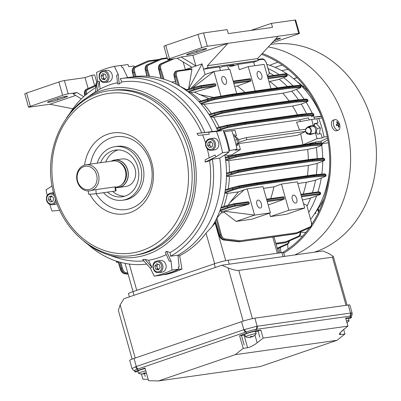 <?xml version="1.0" encoding="UTF-8"?>
<svg xmlns="http://www.w3.org/2000/svg" width="401" height="401" viewBox="0 0 401 401"><rect width="100%" height="100%" fill="white"/><g stroke="black" fill="none" stroke-linecap="round" stroke-linejoin="round"><path stroke-width="0.6" d="M348.394 318.359A5.549 0.476 164.2 0 0 348.394 318.339A5.549 0.476 164.2 0 0 348.384 318.324A5.549 0.476 164.2 0 0 345.822 318.65M346.97 322.7A9.017 9.017 0 0 0 349.025 320.69A5.549 0.476 164.2 0 0 349.045 320.63A5.549 0.476 164.2 0 0 349.035 320.615A5.549 0.476 164.2 0 0 346.474 320.945M315.472 212.4A85.333 71.995 -98 0 0 323.903 198.941M289.316 240.976L289.081 242.445L287.637 244.259L277.392 248.805L287.597 244.274A0.692 0.586 -113.9 0 0 287.637 244.259L288.013 249.046M310.665 219.322A93.639 79.002 -98 0 0 329.251 172.836M321.326 116.11L313.963 117.147L321.462 116.47M327.868 139.718L321.868 143.508M328.364 142.776L321.918 143.683M308.79 212.304A93.639 79.002 -98 0 0 316.615 195.843A93.639 79.002 -98 0 1 308.79 212.304M317.933 191.949A93.639 79.002 -98 0 0 321.271 178.019A93.639 79.002 -98 0 1 317.933 191.949M321.848 174.109A93.639 79.002 -98 0 0 322.73 161.277A93.639 79.002 -98 0 1 321.848 174.109M322.71 158.159A93.639 79.002 -98 0 0 321.702 145.227A93.639 79.002 -98 0 1 322.71 158.159M280.369 247.487L280.895 252.505L281.632 252.399A104.736 88.37 82 0 1 280.895 252.755M281.657 252.65L281.632 252.399M321.206 115.804A93.639 79.002 -98 0 0 266.901 64.386M313.963 117.147A93.639 79.002 -98 0 0 313.341 115.719A93.639 79.002 -98 0 1 314.755 119.057M312.209 113.257A93.639 79.002 -98 0 0 306.108 102.21A93.639 79.002 -98 0 1 312.209 113.257M304.179 99.288A93.639 79.002 -98 0 0 296.399 89.398A93.639 79.002 -98 0 1 304.179 99.288M293.066 85.879A93.639 79.002 -98 0 0 283.562 77.649A93.639 79.002 -98 0 1 293.066 85.879M279.216 74.621A93.639 79.002 -98 0 0 268.169 68.621A93.639 79.002 -98 0 1 279.216 74.621M308.84 92.195A85.333 71.995 -98 0 0 297.016 81.593M280.895 252.505A104.736 88.37 82 0 1 280.159 252.861M292.324 199.402A4.16 2.206 -108.9 0 1 293.191 195.157A4.16 2.206 -108.9 0 1 296.75 198.781A4.16 2.206 -108.9 0 1 295.883 203.031A4.16 2.206 -108.9 0 1 292.324 199.402M221.933 80.716A4.16 2.206 -108.9 0 1 222.796 76.466A4.16 2.206 -108.9 0 1 226.354 80.09A4.16 2.206 -108.9 0 1 225.492 84.34A4.16 2.206 -108.9 0 1 221.933 80.716M261.357 203.773A4.16 2.206 71.1 0 0 257.798 200.149A4.16 2.206 71.1 0 0 256.931 204.4A4.16 2.206 71.1 0 0 260.49 208.024A4.16 2.206 71.1 0 0 261.357 203.773M316.349 123.603L318.023 123.027L316.815 118.766L318.765 118.4A106.816 90.125 82 0 1 321.757 127.588A106.816 90.125 82 0 1 324.033 137.017L327.276 136.561M318.765 118.4L322.013 117.939M261.753 75.097A4.16 2.206 71.1 0 0 258.189 71.468A4.16 2.206 71.1 0 0 257.327 75.719A4.16 2.206 71.1 0 0 260.886 79.348A4.16 2.206 71.1 0 0 261.753 75.097M175.508 81.503L171.613 82.055M217.843 130.982A93.639 79.002 -98 0 0 217.442 130.049A93.639 79.002 -98 0 0 216.806 128.611A93.639 79.002 -98 0 0 210.229 116.335A93.639 79.002 -98 0 0 209.352 114.962A93.639 79.002 -98 0 0 200.6 103.453A93.639 79.002 -98 0 0 199.432 102.16A93.639 79.002 -98 0 0 187.868 91.629A93.639 79.002 -98 0 0 186.285 90.456A93.639 79.002 -98 0 0 178.315 85.378L175.673 76.551C174.911 73.333 175.372 71.428 177.047 70.842A0.692 0.586 82 0 1 177.142 70.817L191.613 68.777L191.954 69.303L188.555 89.072M191.954 69.303L177.788 71.303C176.32 71.814 175.924 73.483 176.595 76.295L179.508 86.025L186.34 89.593L187.367 89.448M190.981 88.295L205.041 74.511L213.949 71.468L192.891 87.689M227.633 65.794L228.705 69.383M118.285 262.064L116.561 262.309L116.21 261.071M267.342 75.889L269.467 73.333L266.555 63.604C265.557 60.837 264.234 59.413 262.59 59.338L257.958 59.99M254.695 65.719L253.678 62.12L237.823 64.355L239.332 69.674L248.234 66.631L264.089 64.396L270.986 88.756M269.512 213.182L270.419 216.575L288.88 210.264L304.735 208.029L297.316 181.813L281.462 184.054L273.863 186.881L263.507 188.345M288.88 210.264L281.462 184.054M270.419 216.575L286.269 214.34L304.735 208.029M249.071 202.254L234.595 204.294A0.692 0.586 -98 0 0 233.938 203.798L248.149 201.793L249.071 202.254L249.377 203.332L248.705 204.229L224.119 211.197L254.59 215.101L270.444 212.866L251.983 219.177L236.129 221.412L254.59 215.101L247.176 188.891L238.405 191.884L227.407 193.437L224.951 193.071L224.926 192.259A93.639 79.002 -98 0 0 225.222 190.465A93.639 79.002 -98 0 0 226.49 175.528A93.639 79.002 -98 0 0 226.505 173.849A93.639 79.002 -98 0 0 225.588 159.638A93.639 79.002 -98 0 0 225.367 158.059A93.639 79.002 -98 0 0 224.861 154.876M224.119 211.197L224.42 212.485L236.129 221.412M224.42 212.485L221.242 212.931L216.881 218.104L221.267 234.55C222.049 237.041 223.197 238.485 224.7 238.866L240.164 240.735L296.885 232.735L310.264 226.796C311.462 226.029 311.788 224.385 311.231 221.858L306.845 205.412L303.487 203.618M303.156 194.034A90.17 76.08 -98 0 0 306.309 182.305L297.793 183.508M306.309 182.305L314.915 180.38L323.417 177.212C325.376 176.455 325.918 176.084 325.041 176.099L313.848 176.931L257.126 184.931L239.477 188.169L233.457 189.904L224.951 193.071M247.176 188.891L263.026 186.65L270.444 212.866M302.464 200.004L309.913 198.289L318.048 195.317C320.219 194.485 320.65 194.134 319.341 194.264L301.547 196.776M273.863 186.881A90.17 76.08 82 0 1 270.71 198.61M266.58 199.202L283.266 196.846A0.692 0.586 -98 0 1 283.998 197.327L284.304 198.405A0.692 0.586 -98 0 1 283.943 199.257L268.299 204.976A90.17 76.08 82 0 1 268.249 205.101M277.467 87.844A90.17 76.08 -98 0 0 269.723 81.483L268.956 81.588M269.723 81.483L278.625 79.463L284.64 77.248C286.81 76.411 287.236 76.06 285.928 76.185L268.139 78.696M245.021 92.42A90.17 76.08 -98 0 0 237.277 86.06L234.665 86.426M249.933 78.751L233.166 81.117L249.853 78.771A0.692 0.586 -98 0 1 250.585 79.248L250.891 80.33A0.692 0.586 -98 0 1 250.535 81.182L237.277 86.06M236.695 93.593L229.803 69.233L213.949 71.468L220.931 96.155M215.658 84.175L201.182 86.22A0.692 0.586 -98 0 0 200.525 85.724L214.735 83.719L215.658 84.175L215.964 85.258L215.292 86.15L194.375 92.11L208.816 98.581M194.375 92.11L190.826 92.611A90.17 76.08 -98 0 1 200.761 101.082M215.292 86.15L201.127 88.15L194.68 89.939L188.66 92.15L190.826 92.611M193.944 87.353L200.445 85.739A0.692 0.586 -98 0 1 200.525 85.724L193.914 87.363A0.692 0.371 -107.7 0 1 193.944 87.353M238.405 191.884L229.793 202.67L228.249 205.147M223.773 206.555A90.17 76.08 -98 0 0 227.407 193.437M224.059 211.217L221.848 211.527A90.17 76.08 -98 0 1 221.242 212.931M248.705 204.229L234.54 206.229L228.089 208.009L219.954 210.981L221.848 211.527M227.357 205.422L233.858 203.818A0.692 0.586 -98 0 1 233.938 203.798L227.327 205.427A0.692 0.371 -107.6 0 1 227.357 205.422M121.042 65.508L127.964 64.531L128.826 66.686L133.989 65.959L134.561 66.872M223.658 131.849L231.753 130.676A106.816 90.125 82 0 1 237.026 149.292L235.232 150.205L240.389 149.478L238.811 143.884L237.332 144.094L237.708 145.423L236.229 145.633M240.389 149.478L231.958 154.821L228.019 155.377L224.851 154.816M234.881 136.581L236.55 135.904L234.966 130.31L231.788 130.761M237.026 149.292L228.961 150.686M224.38 131.713A106.816 90.125 82 0 1 229.648 150.335M235.973 144.555L237.332 144.094M236.55 135.904L235.076 136.114L234.7 134.781L233.342 135.242M234.7 134.781L233.257 134.987M178.27 269.307L181.994 269.011A106.816 90.125 -98 0 1 166.41 274.344L162.701 274.8M178.305 269.532A106.816 90.125 82 0 1 162.721 274.86M181.994 269.011L179.673 255.688L177.989 255.923M178.44 267.196A104.736 88.37 -98 0 0 179.152 266.85L177.909 255.191A93.639 79.002 -98 0 0 219.728 158.104L212.355 159.142A93.639 79.002 82 0 1 170.535 256.229L177.909 255.191A93.639 79.002 -98 0 0 219.728 158.104L228.319 152.706A104.736 88.37 -98 0 0 228.259 152.385M204.831 132.546L201.718 132.831A90.17 76.08 -98 0 0 121.869 81.944L120.295 78.671A93.639 79.002 82 0 1 121.202 78.536A93.639 79.002 82 0 1 204.831 132.546L212.204 131.503A93.639 79.002 -98 0 0 128.576 77.493A93.639 79.002 -98 0 0 125.553 77.994M179.508 86.025L178.315 85.378A93.639 79.002 -98 0 0 176.625 84.461A93.639 79.002 -98 0 0 174.219 83.248A93.639 79.002 -98 0 0 162.921 78.892A93.639 79.002 -98 0 0 161.382 78.461A93.639 79.002 -98 0 0 148.621 76.26A93.639 79.002 -98 0 0 147.192 76.165A93.639 79.002 -98 0 0 135.152 76.576A93.639 79.002 -98 0 0 134.104 76.716L121.202 78.536M179.673 255.688A93.639 79.002 -98 0 0 206.024 233.131L212.069 226.69A93.639 79.002 -98 0 0 215.277 221.056A93.639 79.002 -98 0 0 216.199 219.247A93.639 79.002 -98 0 0 220.139 210.094A93.639 79.002 -98 0 0 220.841 208.144A93.639 79.002 -98 0 0 224.926 192.259L232.886 189.297L239.773 187.327L257.422 184.094A0.692 0.526 79.6 0 1 257.126 184.931A0.692 0.586 82 0 0 257.482 184.084L314.204 176.079L314.008 175.382L257.282 183.387L257.482 184.084L257.221 183.397L239.522 186.445L225.222 190.465L225.512 189.713L232.705 187.488M238.515 142.525L246.826 139.693L305.813 131.373L297.497 135.287L237.698 143.723M228.209 156.54A90.17 76.08 -98 0 0 228.019 155.377M302.971 144.741L300.695 133.779M299.582 130.074L296.585 122.19L311.657 119.493L313.236 125.087L308.404 126.551L305.351 129.734M300.464 121.498A90.17 76.08 -98 0 0 299.742 119.784L223.182 130.586M235.086 154.841L252.69 151.844A0.692 0.526 80.3 0 1 253.352 152.33L235.648 155.352L225.367 158.059L225.457 157.367L228.826 156.355M229.613 158.921A0.692 0.366 69 0 1 229.041 158.315L235.918 156.31L253.552 153.037A0.692 0.526 79.5 0 1 253.262 153.879L235.628 157.147L225.868 160.36L225.588 159.638L229.041 158.315L228.685 157.062A0.692 0.371 73.3 0 1 228.856 156.345L235.031 154.851A0.692 0.526 80.3 0 0 234.981 154.861L228.886 156.34A0.692 0.371 73.3 0 0 228.856 156.345L225.457 157.367M217.913 130.696L217.442 130.049L227.562 126.786L245.201 123.513A0.692 0.526 79.5 0 1 244.911 124.355L227.272 127.628L217.913 130.696L219.573 130.821M309.256 119.924A93.639 79.002 -98 0 0 308.384 117.814M311.226 116.716A0.692 0.366 68.9 0 0 311.266 116.701L311.226 116.716C313.181 115.934 313.717 115.548 312.835 115.558L301.632 116.35A0.692 0.632 -94.1 0 0 302.033 115.498L313.742 114.781L313.457 113.784L312.965 113.744L301.833 114.791A0.692 0.632 -95.4 0 0 301.161 114.295L301.161 114.295A0.692 0.632 -95.4 0 0 301.146 114.3M299.742 119.784L307.873 118.004M273.688 75.403A93.639 79.002 -98 0 0 269.422 72.812M287.327 86.451A93.639 79.002 -98 0 0 279.146 79.273M298.474 99.814A93.639 79.002 -98 0 0 291.733 91.147M306.559 113.789A93.639 79.002 -98 0 0 301.256 104.07M176.144 71.147C174.455 71.739 173.949 73.659 174.625 76.912L176.36 84.31M308.344 159.673A90.17 76.08 -98 0 0 307.657 149.463L228.755 160.595A90.17 76.08 -98 0 1 229.462 172.285M225.868 160.36L228.755 160.595M237.603 170.189L255.196 167.177A0.692 0.526 80.3 0 1 255.868 167.668L238.164 170.696L226.505 173.849L226.685 173.132L231.342 171.718M232.114 174.219A0.692 0.366 69.2 0 1 231.542 173.613L238.425 171.623L256.064 168.37A0.692 0.526 79.5 0 1 255.773 169.207L238.129 172.465L226.66 176.285L226.49 175.528L231.542 173.613L231.207 172.42A0.692 0.371 73.1 0 1 231.372 171.708L237.547 170.194A0.692 0.526 80.3 0 0 237.492 170.209L231.402 171.698A0.692 0.371 73.1 0 0 231.372 171.708L226.685 173.132M315.752 143.232A93.639 79.002 -98 0 0 315.552 142.019L307.427 144.114M307.657 149.463L315.828 147.668L319.577 146.23C321.532 145.453 322.068 145.067 321.186 145.077L309.988 145.874L253.262 153.879A0.692 0.586 82 0 0 253.612 153.032L310.339 145.027L310.138 144.32L253.417 152.32L253.612 153.032L253.417 152.32A0.692 0.586 82 0 0 252.76 151.824A0.692 0.586 82 0 1 252.76 151.824A0.692 0.692 0 0 0 252.74 151.829L235.031 154.851A0.692 0.526 80.3 0 1 235.648 155.352L235.918 156.31A0.692 0.526 79.5 0 1 235.628 157.147M317.176 158.676A93.639 79.002 -98 0 0 316.364 147.468M319.577 146.23A0.692 0.366 -111 0 0 319.617 146.22L315.828 147.668M307.422 175.723A90.17 76.08 -98 0 0 308.299 165.433L229.402 176.565A90.17 76.08 -98 0 1 228.229 188.871M226.66 176.285L229.402 176.565M233.457 189.904A0.692 0.366 69.6 0 1 232.886 189.297L232.575 188.189A0.692 0.371 72.8 0 1 232.735 187.478L238.911 185.944A0.692 0.526 80.2 0 0 238.851 185.959L232.765 187.468A0.692 0.371 72.8 0 0 232.735 187.478L225.512 189.713M308.299 165.433L316.62 163.593L322.073 161.528C324.033 160.761 324.574 160.38 323.692 160.395L312.494 161.207L255.773 169.207A0.692 0.586 82 0 0 256.124 168.36L312.85 160.355L312.65 159.653L255.928 167.658L256.064 168.37L255.928 167.658A0.692 0.586 82 0 0 255.272 167.162L255.252 167.162A0.692 0.586 82 0 1 255.272 167.162A0.692 0.692 0 0 0 255.252 167.162L237.547 170.194A0.692 0.526 80.3 0 1 238.164 170.696L238.425 171.623A0.692 0.526 79.5 0 1 238.129 172.465M316.354 174.61A93.639 79.002 -98 0 0 317.176 163.387M322.158 161.498A0.692 0.366 -110.8 0 1 322.118 161.518L316.62 163.593M188.66 92.15L187.868 91.629L194.109 89.328L201.487 87.298L201.182 86.22L186.285 90.456L185.713 89.979L193.883 87.373M269.016 72.581L269.507 73.092L266.555 63.604M297.442 114.821A90.17 76.08 -98 0 0 292.519 106.064L213.623 117.197A90.17 76.08 -98 0 1 219.167 127.232M210.791 116.947L210.229 116.335L221.718 112.581L239.357 109.323A0.692 0.526 79.5 0 1 239.066 110.16L221.427 113.423L210.791 116.947L213.623 117.197M312.835 115.558A0.692 0.632 -94.1 0 0 313.236 114.701L312.965 113.744A0.692 0.632 -95.4 0 0 312.294 113.252L301.161 114.295A0.692 0.692 0 0 0 301.131 114.3A0.692 0.586 -98 0 1 301.783 114.796L301.983 115.503A0.692 0.586 -98 0 1 301.632 116.35L244.911 124.355A0.692 0.586 -98 0 0 245.262 123.503L301.983 115.503L301.783 114.796L245.061 122.796L245.262 123.503L245.001 122.806L227.292 125.834L216.806 128.611L216.705 127.979L220.475 126.841M221.262 129.408A0.692 0.366 68.9 0 1 220.69 128.801L220.334 127.548A0.692 0.371 -106.8 0 1 220.505 126.831L216.705 127.979M305.372 102.496A0.692 0.366 69.1 0 0 305.417 102.486L300.75 104.255L305.372 102.496C307.326 101.724 307.868 101.343 306.986 101.353L295.788 102.16A0.692 0.632 -94.1 0 0 296.189 101.303L307.893 100.576L307.622 99.608L295.988 100.601A0.692 0.632 -95.3 0 0 295.321 100.105L295.321 100.105A0.692 0.632 -95.3 0 0 295.301 100.11L306.454 99.077A0.692 0.632 -95.3 0 0 306.349 99.097M292.519 106.064L300.75 104.255M289.081 100.987A90.17 76.08 -98 0 0 282.77 93.207L203.873 104.34A90.17 76.08 -98 0 1 211.307 113.704M282.77 93.207L291.221 91.333L298.359 88.656C300.319 87.894 300.86 87.523 299.978 87.533L288.785 88.36L232.064 96.36A0.692 0.586 -98 0 0 232.415 95.513L289.141 87.508L288.946 86.811L232.219 94.816L232.354 95.518A0.692 0.526 79.6 0 1 232.064 96.36L214.42 99.603L208.4 101.348L201.262 104.024L200.6 103.453L207.828 100.741L214.71 98.766L232.354 95.518L232.159 94.821L214.46 97.879L199.432 102.16L199.071 101.608L207.648 98.932M201.262 104.024L203.873 104.34M295.321 100.105A0.692 0.692 0 0 0 295.286 100.11A0.692 0.586 -98 0 1 295.943 100.606L296.138 101.308A0.692 0.586 -98 0 1 295.788 102.16L239.066 110.16A0.692 0.586 -98 0 0 239.417 109.313L296.138 101.308L295.943 100.606L239.217 108.606L239.417 109.313L239.156 108.616L221.452 111.658L209.352 114.962L209.137 114.365L214.64 112.686M215.412 115.187A0.692 0.366 69.1 0 1 214.836 114.581L214.5 113.388A0.692 0.371 -107 0 1 214.665 112.671L209.137 114.365M284.64 77.248A0.692 0.366 -110.2 0 0 284.68 77.238L278.625 79.463M298.359 88.656A0.692 0.366 69.4 0 0 298.399 88.646L291.221 91.333M219.954 210.981L220.139 210.094L227.522 207.397L234.901 205.377L234.595 204.294L220.841 208.144L221.262 207.352L227.292 205.442M312.404 192.731A93.639 79.002 -98 0 0 315.502 180.164M323.497 177.182A0.692 0.366 -110.4 0 1 323.457 177.202L314.915 180.38M215.277 221.056L219.497 235.066C220.475 237.888 221.833 239.517 223.573 239.948L239.156 241.778L239.733 241.582L224.274 239.708C222.55 239.272 221.242 237.628 220.339 234.78L216.199 219.247L216.881 218.104M306.845 205.412L311.231 221.858M307.111 206.009A93.639 79.002 -98 0 0 310.554 198.059M318.048 195.317A0.692 0.366 -110.1 0 0 318.088 195.307L309.913 198.289M212.069 226.69L215.397 222.58M327.547 137.944L321.081 141.242L315.552 142.019M321.341 142.811A93.639 79.002 -98 0 0 321.081 141.242M278.845 248.164L279.672 252.931M267.918 77.924L287.176 75.368L286.865 74.255L267.612 76.847M299.978 87.533A0.692 0.632 -94.2 0 0 300.384 86.676L300.133 85.794A0.692 0.632 -95.2 0 0 299.467 85.298L300.63 85.834L288.991 86.806L289.141 87.508A0.692 0.586 -98 0 1 288.785 88.36A0.692 0.632 -94.2 0 0 289.191 87.503L300.885 86.756M321.186 145.077A0.692 0.632 85.9 0 0 321.587 144.225L322.093 144.305L321.813 143.302L321.316 143.267L310.189 144.315A0.692 0.632 -95.4 0 0 309.517 143.819L309.517 143.819A0.692 0.632 -95.4 0 0 309.497 143.824A0.692 0.586 82 0 1 310.138 144.32L310.389 145.022A0.692 0.632 85.9 0 1 309.988 145.874A0.692 0.586 82 0 0 310.339 145.027L321.587 144.225L321.316 143.267A0.692 0.632 -95.4 0 0 320.544 142.791M323.692 160.395A0.692 0.632 85.8 0 0 324.093 159.538L324.599 159.613L324.329 158.651L323.833 158.611L312.7 159.648A0.692 0.632 -95.3 0 0 312.028 159.152L312.028 159.152A0.692 0.632 -95.3 0 0 312.008 159.157A0.692 0.586 82 0 1 312.65 159.653L312.9 160.35A0.692 0.632 85.8 0 1 312.494 161.207A0.692 0.586 82 0 0 312.85 160.355L324.093 159.538L323.833 158.611A0.692 0.632 -95.3 0 0 323.056 158.139M325.041 176.099A0.692 0.632 85.7 0 0 325.442 175.242L325.948 175.312L325.687 174.4L325.196 174.36L314.053 175.377A0.692 0.632 -95.2 0 0 313.387 174.881L313.387 174.881A0.692 0.632 -95.2 0 0 313.366 174.886A0.692 0.586 82 0 1 314.008 175.382L314.254 176.074A0.692 0.632 85.7 0 1 313.848 176.931A0.692 0.586 82 0 0 314.204 176.079L325.442 175.242L325.196 174.36A0.692 0.632 -95.2 0 0 324.414 173.884M301.331 196.004L320.589 193.437L320.274 192.33L319.391 192.335L301.026 194.921M128.029 273.828L125.433 273.512C123.709 273.076 122.4 271.432 121.508 268.58L119.804 262.159M118.546 261.798L120.661 268.87C121.638 271.693 122.992 273.322 124.731 273.753L128.119 274.154M85.904 94.721C85.172 91.869 85.483 90.004 86.837 89.142L95.754 85.167M85.979 89.448A0.692 0.586 66.1 0 1 86.055 89.408L95.759 85.102L86.095 89.393C84.721 90.265 84.35 92.15 84.982 95.037L85.067 95.378M96.937 84.15L97.248 82.666M97.478 81.804C96.105 82.676 95.724 84.561 96.345 87.453M135.152 76.576L133.864 72.441C133.117 69.589 133.418 67.734 134.766 66.867L147.393 61.183L133.964 67.142C132.591 68.015 132.205 69.904 132.816 72.802L133.819 76.756M148.621 76.26L146.756 70.215C146.019 67.363 146.325 65.503 147.673 64.636L160.901 58.746A0.692 0.591 66 0 1 161.693 59.188L148.465 65.077C147.282 65.834 147.022 67.458 147.673 69.954L149.648 76.345M160.23 58.982A0.692 0.586 66.1 0 1 160.31 58.947L146.896 64.902C145.518 65.774 145.142 67.664 145.758 70.556L147.192 76.165M162.921 78.892L160.029 69.373C159.302 66.516 159.613 64.656 160.961 63.789L171.392 59.147M158.911 69.809L158.801 69.814C158.059 67.338 158.52 65.423 160.184 64.055L171.177 59.178L160.225 64.04C158.851 64.917 158.475 66.797 159.102 69.689L161.382 78.461M174.43 77.037L174.32 77.037C173.543 74.365 174.054 72.426 175.854 71.218L177.047 70.842M238.52 139.648L246.234 137.603L305.221 129.277L305.813 131.373M246.826 139.693L246.234 137.603M296.57 233.562A0.692 0.586 -113.9 0 0 296.61 233.547L296.61 233.547A0.692 0.586 -113.9 0 0 296.885 232.735A0.692 0.586 -98 0 1 296.514 233.577L239.212 241.778L296.514 233.577A0.692 0.366 71.1 0 0 296.55 233.567A0.692 0.366 71.1 0 0 296.57 233.562M239.156 241.778A0.692 0.571 96.7 0 1 238.946 241.803L238.946 241.803A0.692 0.692 0 0 0 239.121 241.798A0.692 0.586 -98 0 0 239.212 241.778A0.692 0.366 71.1 0 1 239.156 241.778M239.733 241.582A0.692 0.571 -83.1 0 0 240.164 240.735A0.692 0.586 -98 0 1 239.793 241.582A0.692 0.366 71.1 0 1 239.733 241.582M284.765 242.871A0.692 0.586 -98 0 0 284.86 242.866L276.058 244.109L285.532 242.645A0.692 0.366 71.1 0 0 285.567 242.635A0.692 0.366 71.1 0 0 285.582 242.63A0.692 0.586 -113.9 0 0 285.627 242.615L285.627 242.615A0.692 0.586 -113.9 0 0 285.903 241.808L299.301 235.858L300.474 231.833M238.966 185.939L256.555 182.906A0.692 0.526 80.2 0 1 256.61 182.891L256.61 182.891A0.692 0.526 80.2 0 1 257.221 183.397L257.282 183.387A0.692 0.586 82 0 0 256.63 182.891A0.692 0.692 0 0 0 256.61 182.891A0.692 0.586 82 0 1 256.63 182.891L313.351 174.886A0.692 0.586 82 0 0 313.276 174.906L256.71 182.886M299.352 85.323A0.692 0.632 -95.2 0 1 299.467 85.298L288.324 86.31A0.692 0.692 0 0 0 288.289 86.315A0.692 0.586 -98 0 1 288.946 86.811L288.991 86.806A0.692 0.632 -95.2 0 0 288.324 86.31L288.324 86.31A0.692 0.632 -95.2 0 0 288.304 86.315A0.692 0.586 -98 0 0 288.214 86.335L231.648 94.315M288.289 86.315L231.567 94.315A0.692 0.586 -98 0 1 232.219 94.816L232.159 94.821A0.692 0.526 -99.8 0 0 231.547 94.32L231.547 94.32A0.692 0.526 -99.8 0 0 231.487 94.335L213.908 97.373M238.64 108.105L295.211 100.125A0.692 0.586 -98 0 1 295.286 100.11L238.565 108.11A0.692 0.586 -98 0 1 239.217 108.606L239.156 108.616A0.692 0.526 -99.7 0 0 238.545 108.115L238.545 108.115A0.692 0.526 -99.7 0 0 238.49 108.13L220.896 111.147M244.48 122.295L301.056 114.315A0.692 0.586 -98 0 1 301.131 114.3L244.404 122.3A0.692 0.586 -98 0 1 245.061 122.796L245.001 122.806A0.692 0.526 -99.7 0 0 244.384 122.305L244.384 122.305A0.692 0.526 -99.7 0 0 244.334 122.32L226.735 125.323M160.345 58.937A0.692 0.366 71.1 0 0 160.33 58.942A0.692 0.692 0 0 0 160.27 58.962L146.856 64.917A0.692 0.586 66.1 0 1 146.896 64.902L147.673 64.636A0.692 0.591 66 0 1 148.465 65.077M147.312 61.218A0.692 0.586 66.1 0 1 147.352 61.198L147.352 61.198A0.692 0.586 66.1 0 1 147.393 61.183A0.692 0.366 71.1 0 1 147.408 61.178A0.692 0.366 71.1 0 0 147.408 61.178A0.692 0.692 0 0 0 147.352 61.198L133.924 67.157A0.692 0.586 66.1 0 1 133.964 67.142L134.766 66.867A0.692 0.591 -114 0 1 135.558 67.308C134.38 68.065 134.124 69.689 134.781 72.18L136.119 76.461M157.513 60.185L148.776 61.418A0.692 0.591 -114 0 0 147.984 60.982A0.692 0.366 71.1 0 0 147.984 60.982A0.692 0.366 71.1 0 1 148.034 60.967A0.692 0.586 -98 0 1 148.124 60.942A0.692 0.692 0 0 0 147.999 60.977L147.408 61.178M316.815 118.766L311.657 119.493M317.081 138.661L322.239 137.934L321.036 133.668L317.346 134.19L316.97 132.856L315.497 133.067L317.081 138.661L303.181 144.711M324.033 137.017L322.239 137.934M305.336 131.593L309.983 134.681L315.497 133.067M318.023 123.027L314.339 123.548L314.715 124.876L313.843 125.177M314.715 124.876L313.236 125.087M244.294 189.718L229.793 202.67M220.41 70.556L219.392 66.957L203.538 69.193L207.989 67.669L258.134 60.596L257.567 58.601L207.427 65.674L207.989 67.669M213.588 97.423L199.192 94.526M248.234 66.631L255.131 90.992M253.688 62.115L254.71 65.719M118.19 261.748L116.561 262.309L116.836 261.277M205.041 74.511L202.034 63.874L184.951 69.714M203.538 69.193L202.034 63.874L188.615 89.052M145.769 370.82A5.549 0.476 164.2 0 0 143.588 371.401A5.549 0.476 164.2 0 0 138.591 373.311A5.549 0.476 164.2 0 0 138.601 373.326A5.549 0.476 164.2 0 0 138.636 373.351A9.017 9.017 0 0 0 143.894 373.802A8.997 0.356 74 0 0 143.894 373.802A8.997 0.356 74 0 0 143.909 373.552A8.822 7.985 168.9 0 0 144.5 373.401A8.822 7.985 168.9 0 0 144.931 373.271M146.32 372.77A8.997 8.957 139.2 0 1 144.987 373.376A8.997 0.356 -106 0 1 144.736 372.82A8.822 7.228 160.7 0 1 144.154 373.005A8.822 7.228 160.7 0 1 143.563 373.156A8.997 0.356 74 0 0 143.814 373.712A8.997 8.957 139.2 0 1 141.613 373.907A8.822 0.682 104 0 0 141.688 373.998A8.997 8.957 -40.8 0 0 143.889 373.802L143.698 373.125M145.062 373.466A8.997 8.957 -40.8 0 0 146.35 372.88A9.017 9.017 0 0 1 145.067 373.466A8.997 0.356 -106 0 1 145.062 373.466L145.032 373.361M145.117 368.529A5.549 0.476 164.2 0 0 137.944 371.015A5.549 0.476 164.2 0 0 137.954 371.035L138.591 373.311M143.774 373.105L143.909 373.552M143.648 373.136L143.814 373.712M255.487 331.467A5.549 0.476 164.2 0 0 255.482 331.447A5.549 0.476 164.2 0 0 255.477 331.432A5.549 0.476 164.2 0 0 249.908 332.529A5.549 0.476 164.2 0 0 244.805 334.469A5.549 0.476 164.2 0 0 244.816 334.484M251.893 336.815L251.923 336.915A8.997 0.356 -106 0 1 251.923 336.915A8.997 0.356 -106 0 1 251.933 336.915A9.017 9.017 0 0 0 256.114 333.797A5.549 0.476 164.2 0 0 256.134 333.737A5.549 0.476 164.2 0 0 256.124 333.722A5.549 0.476 164.2 0 0 250.45 334.855A5.549 0.476 164.2 0 0 245.452 336.76A5.549 0.476 164.2 0 0 245.462 336.78A5.549 0.476 164.2 0 0 245.502 336.805A9.017 9.017 0 0 0 250.755 337.251A8.997 0.356 74 0 0 250.755 337.251A8.997 0.356 74 0 0 250.77 337.005A8.822 7.985 168.9 0 0 251.362 336.855A8.822 7.985 168.9 0 0 251.793 336.72M251.923 336.915A8.997 8.957 -40.8 0 0 253.898 335.913L253.823 335.827A8.997 8.957 139.2 0 1 251.848 336.83A8.997 0.356 -106 0 1 251.602 336.269A8.822 7.228 160.7 0 1 251.021 336.454A8.822 7.228 160.7 0 1 250.43 336.604A8.997 0.356 74 0 0 250.675 337.166A8.997 8.957 139.2 0 1 248.475 337.361A8.822 0.682 104 0 0 248.55 337.447A8.997 8.957 -40.8 0 0 250.75 337.251L250.56 336.574M250.635 336.559L250.77 337.005M250.515 336.589L250.675 337.166M305.657 131.443A3.193 2.692 -98 0 0 308.083 133.884A3.193 2.692 -98 0 0 310.955 131.082A3.193 2.692 -98 0 0 308.439 127.558A3.193 2.692 -98 0 0 305.557 130.465M305.482 130.2A3.469 2.927 82 0 1 307.923 127.267A3.469 2.927 82 0 1 308.6 127.262A3.469 2.927 82 0 1 311.341 130.691A3.469 2.927 82 0 1 308.89 134.135A3.469 2.927 82 0 1 308.214 134.135A3.469 2.927 82 0 1 305.582 131.483M311.637 224.525A107.167 90.415 -98 0 0 324.985 127.077A107.167 90.415 -98 0 0 261.502 54.325M294.705 254.956A108.275 91.353 -98 0 0 345.782 123.964A108.275 91.353 -98 0 0 268.309 46.917M283.753 253.106A108.275 91.353 -98 0 0 325.873 126.771A108.275 91.353 -98 0 0 262.289 53.468M314.494 252.164A106.541 89.889 -98 0 0 371.677 120.591A106.541 89.889 -98 0 0 271.302 44.331L270.595 44.431M288.118 69.453A79.318 66.922 -98 0 0 281.778 70.681M296.976 77.578L293.642 78.716M303.106 86.421L304.214 86.04L304.138 85.774M317.737 209.327L318.569 212.264M314.6 213.768L315.823 213.347L315.532 212.319M293.748 78.796L297.061 77.664M318.95 211.452L318.173 208.7M282.595 252.53A107.167 90.415 -98 0 0 309.296 227.913M183.172 61.939L185.332 69.584L192.014 67.298L177.202 58.325L168.355 59.574A4.16 0.356 164.2 0 1 167.688 59.564L163.929 46.265A4.16 0.356 -15.8 0 1 165.718 45.443L197.999 34.406A4.16 0.356 -15.8 0 1 203.553 32.947L207.317 46.25A4.16 0.356 164.2 0 0 201.763 47.704L169.483 58.741A4.16 0.356 164.2 0 0 167.688 59.564M271.948 42.962L297.622 34.18A4.16 0.356 164.2 0 0 299.417 33.358A4.16 0.356 164.2 0 0 298.75 33.348L294.991 20.05L271.392 23.378L272.52 27.368L228.279 33.609L227.151 29.619L203.553 32.947M298.75 33.348L207.317 46.25M294.991 20.05A4.16 0.356 -15.8 0 1 295.652 20.06L299.417 33.358M250.745 30.441L271.392 23.378M257.567 58.601L278.104 36.26M192.896 55.328L195.909 65.97L181.102 56.992L192.896 55.328L227.963 43.338L207.427 65.674M258.134 60.596L253.678 62.12M237.823 64.355L233.372 65.879L229.688 66.401L234.139 64.877L223.076 66.436L219.583 67.634M229.442 65.538L229.688 66.401M192.014 67.298L202.034 63.874M189.658 53.323L196.335 51.042A6.937 0.596 -15.8 0 1 203.112 49.107A6.937 0.596 -15.8 0 1 206.7 48.631A6.937 0.596 -15.8 0 1 203.713 50L197.031 52.285A6.937 0.596 -15.8 0 1 190.259 54.22A6.937 0.596 -15.8 0 1 186.671 54.691A6.937 0.596 -15.8 0 1 189.658 53.323M181.102 56.992L177.202 58.325M273.933 40.802L277.447 39.599A6.937 0.596 164.2 0 0 280.434 38.23A6.937 0.596 164.2 0 0 275.572 39.017M52.421 201.432A2.777 2.341 82 0 1 51.298 200.726A2.777 2.341 82 0 1 50.621 199.498A2.777 2.341 82 0 1 50.546 198.069A2.777 2.341 82 0 1 51.814 196.199L48.967 196.776L51.539 195.899L53.579 198.119L53.042 201.217L50.471 202.099L48.436 199.878L48.967 196.776M57.042 203.788A5.895 4.972 82 0 1 55.518 204.315L52.29 204.771A5.895 4.972 82 0 0 56.135 201.287M52.06 201.558L50.28 199.618L50.812 196.515M50.28 199.618L48.436 199.878M243.186 321.121L228.139 267.928L221.878 265.231L322.9 250.981L329.156 253.678L333.321 256.46L332.424 257.191L238.775 270.404L252.419 318.62M221.878 265.231L123.924 298.735L120.16 304.855L135.207 358.028M132.14 359.116L118.345 310.374L120.16 304.855M228.139 267.928C232.565 269.703 236.109 270.53 238.775 270.404M129.403 296.86L128.505 293.682A10.406 0.892 -15.8 0 1 132.987 291.627L214.244 263.838A10.406 0.892 -15.8 0 1 228.124 260.204L281.953 252.61A10.406 0.892 -15.8 0 1 283.617 252.63L284.675 256.374M104.972 82.461C98.982 83.634 96.646 72.631 102.506 70.982L106.551 70.33A5.895 4.972 82 0 1 112.22 75.007A5.895 4.972 82 0 1 108.977 81.819A5.895 4.972 82 0 1 108.2 82.004L104.972 82.461A5.895 4.972 82 0 0 105.749 82.275A5.895 4.972 82 0 0 108.992 75.463A5.895 4.972 82 0 0 103.328 70.782A5.895 4.972 82 0 0 102.551 70.972M104.26 74.035A2.777 2.341 82 0 0 103.769 74.506A2.777 2.341 82 0 0 103.308 77.187A2.777 2.341 82 0 0 105.062 79.107L103.739 78.726L102.872 75.654L104.155 74.005M106.35 77.463L104.556 79.759L101.899 78.982L101.027 75.914L102.821 73.614L105.483 74.391L106.35 77.463M103.739 78.726L101.899 78.982M102.872 75.654L101.027 75.914M115.353 191.031L115.067 186.906L115.719 186.956L115.989 190.886L115.353 191.031L96.18 193.738L90.456 194.194L88.516 194.169L88.29 190.951M87.904 189.668A11.789 9.95 -98 0 0 97.047 177.508A11.789 9.95 -98 0 0 86.275 166.164A11.789 9.95 -98 0 0 77.137 178.32A11.789 9.95 -98 0 0 87.904 189.668M88.741 190.946A13.178 11.118 -98 0 0 89.669 190.861A13.178 11.118 -98 0 0 98.907 176.806A13.178 11.118 -98 0 0 86.917 164.676A13.178 11.118 -98 0 0 85.989 164.761A13.178 11.118 -98 0 0 76.751 178.816A13.178 11.118 -98 0 0 88.741 190.946M115.734 187.182L116.586 187.061A13.178 11.118 -98 0 0 121.052 185.197A13.178 11.118 -98 0 0 125.754 172.46A13.178 11.118 -98 0 0 117.709 161.523A13.178 11.118 -98 0 0 113.829 160.881A13.178 11.118 -98 0 0 112.902 160.966L85.989 164.761M115.754 187.493A13.875 11.704 -98 0 0 117.548 187.578A13.875 11.704 -98 0 0 118.526 187.493A13.875 11.704 -98 0 0 128.245 172.696A13.875 11.704 -98 0 0 115.628 159.929A13.875 11.704 -98 0 0 114.651 160.019A13.875 11.704 -98 0 0 111.127 161.212M115.067 186.906L95.894 189.608L89.669 190.861M64.411 80.536L68.17 93.839A4.16 0.356 164.2 0 0 62.621 95.293L58.857 81.994A4.16 0.356 -15.8 0 1 64.411 80.536L85.057 77.624L88.13 88.486M85.057 77.624L91.734 75.343L94.636 85.598M96.766 82.285L94.681 74.927L91.734 75.343M62.621 95.293L30.341 106.33A4.16 0.356 164.2 0 0 28.546 107.152A4.16 0.356 164.2 0 0 29.213 107.162L49.859 104.25L75.624 95.438M58.857 81.994L26.576 93.032L30.341 106.33M28.546 107.152L24.782 93.854A4.16 0.356 -15.8 0 1 26.576 93.032M72.902 108.776L49.859 104.25M81.318 98.887L73.122 93.919L77.022 92.591L83.679 96.626M68.17 93.839L77.022 92.591M64.566 97.588A6.937 0.596 164.2 0 0 67.553 96.22A6.937 0.596 164.2 0 0 63.965 96.696A6.937 0.596 164.2 0 0 57.193 98.631L50.516 100.912A6.937 0.596 164.2 0 0 47.529 102.28A6.937 0.596 164.2 0 0 51.112 101.809A6.937 0.596 164.2 0 0 57.889 99.874L64.566 97.588L64.29 96.621M236.881 144.23A3.469 2.927 -98 0 0 238.63 139.984A3.469 2.927 -98 0 0 235.753 137.478M211.603 146.992A2.777 2.341 82 0 1 210.48 146.285A2.777 2.341 82 0 1 209.803 145.057A2.777 2.341 82 0 1 209.728 143.628L209.994 142.074L210.981 141.738M209.823 138.656L213.051 138.2A5.895 4.972 82 0 1 218.605 142.42A5.895 4.972 82 0 1 214.695 149.874L211.472 150.33A5.895 4.972 82 0 0 215.377 142.871A5.895 4.972 82 0 0 209.823 138.656C206.43 139.658 205.081 142.144 205.778 146.109C206.806 149.057 208.705 150.465 211.472 150.33M211.242 147.112L209.462 145.177L209.728 143.628A2.777 2.341 82 0 1 210.996 141.759M209.653 147.658L207.618 145.438L208.149 142.335L210.72 141.458L212.761 143.678L212.224 146.776L209.653 147.658M209.462 145.177L207.618 145.438M209.994 142.074L208.149 142.335M234.575 136.285L237.467 139.673L234.796 140.049M237.467 139.673L236.876 144.25M157.974 264.184L156.686 265.833L157.558 268.906L158.881 269.292A2.777 2.341 82 0 1 157.122 267.367A2.777 2.341 82 0 1 157.583 264.685A2.777 2.341 82 0 1 158.074 264.214M156.365 261.151A5.895 4.972 82 0 1 157.142 260.966L160.37 260.51A5.895 4.972 82 0 1 166.034 265.186A5.895 4.972 82 0 1 162.791 271.998A5.895 4.972 82 0 1 162.014 272.184L158.791 272.64A5.895 4.972 82 0 0 159.563 272.454A5.895 4.972 82 0 0 162.811 265.642A5.895 4.972 82 0 0 157.142 260.966L156.32 261.161C150.46 262.81 152.796 273.813 158.791 272.64M154.841 266.094L156.636 263.798L159.297 264.57L160.164 267.642L158.375 269.938L155.713 269.166L154.841 266.094L156.686 265.833M157.558 268.906L155.713 269.166M258.079 331.056A9.017 0.772 -15.8 0 1 258.059 331.066L259.828 337.331L258.079 331.056M158.4 380.95L260.159 366.594L336.97 340.324L235.212 354.679L158.4 380.95L148.57 380.724L144.982 368.038L137.969 370.434A7.213 0.617 164.2 0 0 134.861 371.857A7.213 0.617 164.2 0 0 136.014 371.872L138.099 371.577M235.212 354.679L243.186 348.364L247.612 347.737C250.409 347.116 253.587 345.477 257.151 342.82L263.136 338.083L347.938 326.118L345.677 318.138L350.324 317.482A7.213 0.617 -15.8 0 1 351.476 317.497A7.213 0.617 -15.8 0 1 348.544 318.86M244.926 334.9A7.629 0.652 164.2 0 1 244.024 335.051L241.467 335.411L244.194 345.04L241.467 335.406A9.017 0.772 -15.8 0 1 241.467 335.406L239.597 335.677L246.61 333.276A7.213 0.617 -15.8 0 1 256.234 330.755L260.881 330.103L258.099 331.056M255.612 331.903L258.059 331.066M137.969 370.434L137.593 369.105A2.777 1.684 -111.5 0 1 135.568 366.765L132.034 368.544L129.729 360.404A9.99 0.857 -15.8 0 1 134.029 358.429L241.562 321.657A9.99 0.857 164.2 0 1 254.886 318.163L348.238 304.996A9.99 0.857 -15.8 0 1 349.832 305.016L352.138 313.156L350.995 313.006A2.777 2.466 87.1 0 1 349.948 316.153L255.858 329.427A7.213 0.617 164.2 0 0 246.234 331.948L137.593 369.105A7.213 0.617 164.2 0 0 134.485 370.529L134.861 371.857M148.175 379.321L142.916 379.196L141.443 373.983M239.597 335.677L243.186 348.364M351.476 317.497L351.101 316.168A7.213 0.617 164.2 0 0 349.948 316.153L350.324 317.482M263.136 338.083L260.881 330.103M347.938 326.118L341.953 330.86L339.206 334.269L340.524 334.629L344.945 334.008L343.672 329.497M344.945 334.008L336.97 340.324M244.194 345.04L241.442 335.416M342.103 330.735L342.238 331.211L342.083 330.755M144.34 373.446L145.252 376.519L144.38 373.436M135.568 366.765L136.315 366.494L134.029 358.429M138.15 368.915A2.777 1.469 -108.9 0 1 136.315 366.494L243.843 329.717L256.62 326.324L350.995 313.006M114.651 160.019L122.024 158.976A13.875 11.704 82 0 1 135.092 168.906A13.875 11.704 82 0 1 125.899 186.45L118.526 187.493M84.576 165.072A40.922 34.526 82 0 1 107.699 134.21A40.922 34.526 82 0 1 151.638 162.21A40.922 34.526 82 0 1 129.899 212.675A40.922 34.526 82 0 1 89.829 194.214M96.12 193.748A36.762 31.017 -98 0 0 130.982 208.375A36.762 31.017 -98 0 0 150.51 163.042A36.762 31.017 -98 0 0 111.037 137.884A36.762 31.017 -98 0 0 90.501 164.124M133.287 255.457L135.593 255.131A83.238 70.225 -98 0 0 190.756 149.869A83.238 70.225 -98 0 0 112.34 90.295L110.034 90.616C68.02 95.022 39.789 149.102 54.431 195.873C64.506 233.999 99.844 260.941 133.287 255.457A83.238 70.225 -98 0 0 188.45 150.195A83.238 70.225 -98 0 0 110.034 90.616M122.576 200.229L124.791 199.914A27.052 22.822 -98 0 0 142.716 165.703A27.052 22.822 -98 0 0 117.232 146.345L115.022 146.656A27.052 22.822 82 0 1 140.505 166.019A27.052 22.822 82 0 1 122.576 200.229A27.052 22.822 82 0 1 103.543 192.701M66.571 117.859A85.333 71.995 82 0 1 85.062 98.917A85.333 71.995 82 0 1 192.44 149.292A85.333 71.995 82 0 1 177.302 233.046A85.333 71.995 82 0 1 106.997 254.389A85.333 71.995 82 0 1 83.989 241.302M106.997 254.389L116.35 257.567A90.17 76.08 -98 0 0 143.854 260.901M144.871 259.382L151.884 267.216L150.36 268.174L142.656 259.557L144.871 259.382L148.545 260.289A90.17 76.08 -98 0 0 166.28 254.59M179.152 266.85L178.415 266.956L178.645 269.126L172.009 270.063L171.057 261.096L169.307 261.262L165.287 252.399L166.636 251.357L170.144 252.55A90.17 76.08 -98 0 0 209.648 160.846L205.086 162.084L205.182 159.773L215.056 155.047L215.944 156.891L205.086 162.084M209.187 157.859A90.17 76.08 -98 0 0 207.242 148.731M107.453 192.149A23.584 19.9 -98 0 0 122.094 196.796A23.584 19.9 -98 0 0 137.723 166.971A23.584 19.9 -98 0 0 115.503 150.089A23.584 19.9 -98 0 0 100.621 162.696M118.115 149.929A23.584 19.9 -98 0 0 105.779 161.969M47.233 195.422A106.816 90.125 82 0 1 46.025 189.773L52.165 185.914M172.009 270.063A106.816 90.125 82 0 1 154.2 276.154L160.836 275.216A106.816 90.125 -98 0 0 178.645 269.126M222.074 130.626A104.736 88.37 -98 0 0 222.059 130.591L216.52 131.463A106.816 90.125 82 0 1 222.545 152.741L229.182 151.804L227.583 152.811L228.319 152.706M229.182 151.804A106.816 90.125 -98 0 0 223.156 130.525M99.263 81.253L100.09 89.042L97.217 90.972L99.263 81.253L97.513 81.418L96.556 72.451A106.816 90.125 82 0 1 114.37 66.36L121.007 65.423L121.934 67.358L122.671 67.253L127.663 77.624M69.604 113.678A93.639 79.002 82 0 1 96.28 87.278M59.564 209.813L59.624 210.35L52.045 211.051A106.816 90.125 82 0 1 49.714 204.38M146.686 264.069A93.639 79.002 82 0 1 88.06 244.485M171.057 261.096L166.636 251.357M216.52 131.463L208.946 132.165L209.167 134.23L198.279 135.388L196.981 133.433L201.718 132.831M208.946 132.165L196.981 133.433M222.059 130.591L212.204 131.503A93.639 79.002 -98 0 0 128.576 77.493M119.252 83.894L117.633 83.989L116.686 75.298L118.21 74.34L119.252 83.894L121.869 81.944M97.217 90.972L95.268 92.1L97.513 81.418M112.616 191.417A23.584 19.9 -98 0 0 124.646 196.229M95.323 91.839A90.17 76.08 -98 0 0 93.172 93.278L85.062 98.917M154.2 276.154L150.36 268.174M151.884 267.216L148.545 260.289M170.535 256.229L170.144 252.55M212.355 159.142L209.648 160.846M222.545 152.741L215.944 156.891M205.618 143.122A90.17 76.08 -98 0 0 202.615 134.926M114.37 66.36L118.21 74.34M117.493 82.706A90.17 76.08 -98 0 0 100.09 89.042M97.222 163.177A27.052 22.822 82 0 1 115.022 146.656M312.274 125.378A5.028 4.241 82 0 1 315.537 128.881A5.028 4.241 82 0 1 315.076 133.192M314.409 123.804L316.274 123.543L320.354 127.984L317.071 128.445L313.722 125.017M316.088 132.982L317.071 128.445M320.354 127.984L319.447 133.663M334.845 119.618L332.925 120.27A5.549 2.942 71.1 0 0 332.003 126.656A5.549 2.942 71.1 0 0 336.519 130.771L338.439 130.114A5.549 2.942 71.1 0 0 338.529 130.079A5.549 2.942 71.1 0 0 339.943 127.252A9.017 9.017 0 0 0 337.792 120.957A5.549 2.942 71.1 0 0 334.845 119.618A5.549 2.942 71.1 0 0 334.75 119.653A5.549 2.942 71.1 0 0 333.923 125.999A5.549 2.942 71.1 0 0 338.439 130.114M338.454 127.212A8.822 2.561 6.4 0 0 338.77 127.092A8.822 2.561 6.4 0 0 339.051 126.962A8.997 7.624 -112.6 0 0 338.65 124.801A8.997 0.261 -19.9 0 0 339.376 124.475A8.822 8.812 -149.6 0 0 338.96 123.328A8.997 0.261 160.1 0 1 338.233 123.653A8.997 7.624 -112.6 0 0 337.151 121.729A8.822 2.115 134.2 0 0 336.865 121.839A8.822 2.115 134.2 0 0 336.554 121.974A8.997 7.624 67.4 0 1 337.632 123.904A8.997 0.261 160.1 0 1 336.228 124.465A8.822 4.14 69.2 0 1 336.645 125.613A8.997 0.261 -19.9 0 0 338.048 125.052A8.997 7.624 67.4 0 1 338.454 127.212M336.755 122.265L337.151 121.729M337.617 123.864L338.233 123.653M336.645 124.3L337.015 125.328L339.376 124.475M337.015 125.328L338.65 124.801M338.409 126.791L339.051 126.962M336.624 125.538L338.048 125.052M323.417 199.904A83.238 70.225 -98 0 0 323.863 199.066M308.77 92.085A83.238 70.225 -98 0 0 308.108 91.408M174.014 58.777L161.753 64.23C160.575 64.992 160.305 66.616 160.946 69.117L164.024 79.228M177.232 70.812L191.528 68.797M176.761 70.907L177.142 70.817A0.692 0.586 82 0 1 177.788 71.303M257.808 59.448L261.848 58.877A0.692 0.586 82 0 1 262.59 59.338M300.865 194.365L318.66 191.853A0.692 0.586 -98 0 1 318.74 191.833L300.865 194.36M319.341 194.264A0.692 0.586 82 0 0 319.697 193.412L319.391 192.335A0.692 0.586 -98 0 0 318.74 191.833L320.274 192.33M283.943 199.257L267.261 201.613M283.998 197.327L266.735 199.763M267.041 200.841L284.304 198.405M207.708 98.917L213.788 97.393A0.692 0.526 -99.8 0 1 213.848 97.378L207.678 98.922A0.692 0.371 -107.3 0 1 207.708 98.917M267.457 76.285L285.246 73.779A0.692 0.586 -98 0 1 285.327 73.759L267.452 76.28M285.928 76.185A0.692 0.586 82 0 0 286.284 75.338L285.978 74.255A0.692 0.586 -98 0 0 285.327 73.759L286.86 74.255M250.535 81.182L233.848 83.533M250.585 79.248L233.327 81.684M233.633 82.766L250.891 80.33M200.61 85.719L214.61 83.744M201.127 88.15A0.692 0.586 82 0 0 201.487 87.298L215.964 85.258M234.024 203.793L248.024 201.818M234.54 206.229A0.692 0.586 82 0 0 234.901 205.377L249.377 203.332M277.216 248.204L287.918 243.452L289.171 241.041M120.866 262.439L122.435 268.349C123.212 270.845 124.355 272.289 125.859 272.67L127.769 272.901M118.175 261.688L120.365 269.016L122.435 268.349M275.813 243.232L285.903 241.808A0.692 0.586 -98 0 1 285.532 242.645L276.028 243.988M215.081 221.537L219.202 235.217L221.267 234.55M228.089 208.009A0.692 0.366 69.9 0 1 227.522 207.397L227.166 206.144A0.692 0.371 -107.6 0 1 227.327 205.427L221.247 207.352M214.695 112.666L220.786 111.167A0.692 0.526 -99.7 0 1 220.841 111.152L214.665 112.671A0.692 0.371 -107 0 1 214.695 112.666M194.68 89.939A0.692 0.366 69.8 0 1 194.109 89.328L193.753 88.075A0.692 0.371 -107.7 0 1 193.914 87.363L185.703 89.979M208.4 101.348A0.692 0.366 69.4 0 1 207.828 100.741L207.512 99.633A0.692 0.371 -107.3 0 1 207.678 98.922L199.061 101.608M220.53 126.826L226.625 125.343A0.692 0.526 -99.7 0 1 226.68 125.328L220.505 126.831A0.692 0.371 -106.8 0 1 220.53 126.826M176.595 76.295L174.32 77.037L176.234 84.25M255.352 167.157L311.923 159.172A0.692 0.586 82 0 1 311.998 159.157L255.272 167.162M252.836 151.819L309.412 143.839A0.692 0.586 82 0 1 309.487 143.824L252.76 151.824M160.946 69.117L158.801 69.814L161.027 78.365M95.774 85.954L87.629 89.583C86.446 90.34 86.18 91.969 86.827 94.466M85.774 94.766L84.681 95.162L84.796 95.618M167.357 58.386L161.693 59.188A0.692 0.586 82 0 0 161.042 58.711A0.692 0.692 0 0 0 160.916 58.741A0.692 0.366 71.1 0 0 160.901 58.746L160.31 58.947A0.692 0.366 71.1 0 1 160.33 58.942L160.916 58.741A0.692 0.366 71.1 0 1 160.951 58.731A0.692 0.586 82 0 1 161.042 58.711L167.202 57.839M147.673 69.954L145.453 70.676C144.726 68.2 145.192 66.28 146.856 64.917M161.137 58.706L167.207 57.849M159.387 59.358L148.124 60.942A0.692 0.586 -98 0 1 148.776 61.418L135.558 67.308M134.781 72.18L132.51 72.917C131.779 70.481 132.25 68.561 133.924 67.157M148.22 60.942L159.357 59.368M306.986 101.353A0.692 0.632 -94.1 0 0 307.387 100.496L307.126 99.568A0.692 0.632 -95.3 0 0 306.454 99.077L307.622 99.608M296.534 233.572L295.988 233.763A0.692 0.366 71.1 0 1 295.973 233.768L296.55 233.567A0.692 0.692 0 0 0 296.61 233.547L309.988 227.608A0.692 0.586 -113.9 0 0 310.264 226.796M311.241 221.913L311.341 221.858C312.098 224.319 311.647 226.234 309.988 227.608A0.692 0.586 -113.9 0 1 309.943 227.623L296.65 233.527M285.552 242.64L285.001 242.831A0.692 0.366 71.1 0 1 284.986 242.836L285.567 242.635A0.692 0.692 0 0 0 285.627 242.615L299.021 236.67A0.692 0.586 -113.9 0 0 299.301 235.858M300.58 231.783L300.459 234.851L299.021 236.67A0.692 0.586 -113.9 0 1 298.981 236.685L285.662 242.595M84.791 95.162L84.681 95.162C83.934 92.691 84.395 90.776 86.055 89.408A0.692 0.586 66.1 0 1 86.095 89.393L86.837 89.142A0.692 0.586 -114 0 1 87.629 89.583M160.184 64.055A0.692 0.586 66.1 0 1 160.225 64.04L160.961 63.789A0.692 0.586 66 0 1 161.753 64.23M231.542 94.32A0.692 0.692 0 0 1 231.567 94.315A0.692 0.586 -98 0 0 231.552 94.32L213.848 97.378A0.692 0.526 -99.8 0 1 214.46 97.879L214.71 98.766A0.692 0.526 79.6 0 1 214.42 99.603M238.545 108.115A0.692 0.692 0 0 1 238.565 108.11A0.692 0.586 -98 0 0 238.555 108.115L220.841 111.152A0.692 0.526 -99.7 0 1 221.452 111.658L221.718 112.581A0.692 0.526 79.5 0 1 221.427 113.423M244.384 122.305A0.692 0.692 0 0 1 244.404 122.3A0.692 0.586 -98 0 0 244.394 122.305L226.68 125.328A0.692 0.526 -99.7 0 1 227.292 125.834L227.562 126.786A0.692 0.526 79.5 0 1 227.272 127.628M256.61 182.891L238.911 185.944A0.692 0.526 80.2 0 1 239.522 186.445L239.773 187.327A0.692 0.526 79.6 0 1 239.477 188.169M224.7 238.866A0.692 0.571 -83.1 0 1 224.274 239.708L223.573 239.948A0.692 0.571 96.7 0 1 223.362 239.973L238.946 241.803M125.859 272.67A0.692 0.571 96.9 0 1 125.433 273.512L124.731 273.753A0.692 0.571 96.7 0 1 124.521 273.778C122.245 272.865 120.861 271.282 120.365 269.016M295.753 233.803A0.692 0.586 -98 0 0 295.938 233.778A0.692 0.366 71.1 0 0 295.973 233.768A0.692 0.692 0 0 1 295.848 233.798L239.121 241.798A0.692 0.586 -98 0 1 239.031 241.803M287.637 244.259A0.692 0.586 -113.9 0 0 287.918 243.452M324.599 159.613C325.161 160.024 324.334 160.661 322.118 161.518A0.692 0.366 -110.8 0 1 322.073 161.528M325.948 175.312C326.504 175.738 325.672 176.365 323.457 177.202A0.692 0.366 -110.4 0 1 323.417 177.212M313.737 114.781C314.309 115.177 313.482 115.819 311.266 116.701A0.692 0.366 68.9 0 0 311.306 116.681M313.457 113.784L312.294 113.252A0.692 0.632 -95.4 0 0 312.189 113.272M145.563 70.676L146.856 76.145M266.575 63.674L266.67 63.609C265.236 60.11 263.663 58.521 261.938 58.857L257.803 59.438M132.621 72.917L133.493 76.802M310.815 126.21L308.404 126.551M129.317 264.069L136.751 290.339M215.066 222.936L225.738 260.64M272.74 237.056L277.327 253.262M206.024 233.131L214.675 263.693M277.998 62.265A88.556 74.716 -98 0 0 269.813 65.328M300.645 232.274A84.731 71.488 -98 0 0 305.933 232.299M282.344 65.112A84.731 71.488 -98 0 0 275.096 67.383M299.742 236.149A88.556 74.716 -98 0 0 302.539 236.239M201.763 47.704L197.999 34.406M165.718 45.443L169.483 58.741M203.437 49.032L203.713 50M196.65 50.937L197.031 52.285M277.176 38.631L277.447 39.599M46.972 200.38A5.028 4.241 -98 0 0 52.371 203.818A5.028 4.241 -98 0 0 55.042 197.618A5.028 4.241 -98 0 0 49.644 194.179A5.028 4.241 -98 0 0 46.972 200.38M53.584 192.68L50.641 193.097A5.895 4.972 82 0 1 53.904 193.944M346.038 305.306L332.424 257.191M228.124 260.204L229.252 264.194M214.244 263.838L215.277 267.487M281.953 252.61L283.081 256.6M132.987 291.627L134.019 295.281M102.325 71.864A5.028 4.241 -98 0 0 99.654 78.065A5.028 4.241 -98 0 0 105.052 81.508A5.028 4.241 -98 0 0 107.724 75.308A5.028 4.241 -98 0 0 102.325 71.864M121.052 185.197L121.884 184.57A12.626 10.652 -98 0 0 126.39 172.37A12.626 10.652 -98 0 0 118.686 161.894L117.709 161.523M115.744 187.317A13.699 11.559 -98 0 0 117.533 187.407A13.699 11.559 -98 0 0 128.15 173.282A13.699 11.559 -98 0 0 115.638 160.099A13.699 11.559 -98 0 0 111.618 161.147M96.18 193.738L95.894 189.608M57.503 98.526L57.889 99.874M214.224 143.177A5.028 4.241 -98 0 0 208.821 139.733A5.028 4.241 -98 0 0 206.154 145.939A5.028 4.241 -98 0 0 211.553 149.378A5.028 4.241 -98 0 0 214.224 143.177M158.866 271.688A5.028 4.241 -98 0 0 161.538 265.487A5.028 4.241 -98 0 0 156.139 262.048A5.028 4.241 -98 0 0 153.468 268.249A5.028 4.241 -98 0 0 158.866 271.688M245.678 332.138A2.777 1.469 -108.9 0 1 243.843 329.717L241.562 321.657M244.64 329.462A2.777 1.243 -106.6 0 0 246.234 331.948L246.61 333.276M256.62 326.324A2.777 2.195 -101.9 0 1 255.858 329.427L256.234 330.755M254.886 318.163L257.166 326.229A2.777 2.341 -98 0 1 256.229 329.376M349.582 316.204A2.777 2.341 -98 0 0 350.519 313.061L348.238 304.996M254.961 335.081L257.151 342.82M244.024 335.051L247.612 347.737M339.973 332.69L340.524 334.629M184.901 151.112A80.641 68.04 -98 0 0 98.315 95.934A80.641 68.04 -98 0 0 55.478 195.377A80.641 68.04 -98 0 0 142.069 250.555A80.641 68.04 -98 0 0 184.901 151.112M348.394 318.339L349.045 320.63M323.351 200.58L318.504 208.214M307.863 90.776L301.086 84.776M283.347 196.831L266.575 199.197M176.224 84.215L174.219 83.248M300.63 85.834L300.885 86.751C301.442 87.172 300.615 87.804 298.399 88.646M128.135 274.204L124.521 273.778M219.202 235.217C219.703 237.482 221.091 239.066 223.362 239.973M309.487 143.824A0.692 0.692 0 0 1 309.517 143.819L320.645 142.771L321.813 143.302M319.617 146.22C321.833 145.342 322.66 144.701 322.093 144.3M311.998 159.157A0.692 0.692 0 0 1 312.028 159.152L323.161 158.114L324.329 158.651M313.351 174.886A0.692 0.692 0 0 1 313.387 174.881L324.524 173.864L325.687 174.4M318.088 195.307C320.284 194.525 321.121 193.899 320.589 193.437L320.589 193.437M305.417 102.486C307.627 101.618 308.454 100.982 307.893 100.571M284.68 77.238C286.88 76.446 287.712 75.819 287.176 75.363M96.045 87.573C95.313 85.102 95.774 83.182 97.438 81.819M125.077 263.387L133.062 291.602M274.013 236.876L278.6 253.081M255.482 331.447L256.134 333.737M244.805 334.469L245.452 336.76M307.923 127.267L314.063 126.4M308.89 134.135L314.655 133.322M50.641 193.097C47.248 194.099 45.899 196.585 46.596 200.55C47.624 203.502 49.523 204.906 52.29 204.771M347.101 305.156L333.321 256.46M350.955 316.354C351.797 316.163 352.193 315.096 352.138 313.156M132.034 368.544C133.297 370.364 134.21 371.055 134.761 370.614"/></g></svg>
